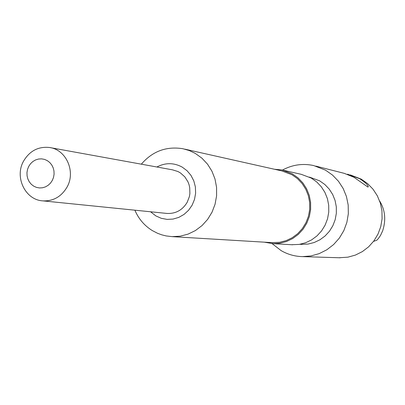 <?xml version="1.0" encoding="UTF-8"?>
<svg xmlns="http://www.w3.org/2000/svg" width="405" height="405" viewBox="0 0 405 405"><rect width="100%" height="100%" fill="white"/><g stroke="black" fill="none" stroke-linecap="round" stroke-linejoin="round"><path stroke-width="0.61" d="M315.779 166.09L344.316 173.365L354.005 177.309L367.872 187.044L368.261 186.852C368.241 185.191 365.416 182.493 359.787 178.757L347.525 174.175M166.42 213.379L167.144 213.455C175.846 213.779 182.539 210.043 187.221 202.242L189.378 196.612L189.884 193.625L189.717 187.591L189.039 184.66L187.986 181.855L184.827 176.858L180.483 172.97L177.967 171.538L172.484 169.832L50.488 147.678M67.033 187.1C61.388 196.663 53.349 201.255 42.92 200.875C25.348 200.08 14.296 177.233 23.561 161.134C29.636 150.908 38.267 146.357 49.45 147.491C66.126 149.496 75.993 171.568 67.033 187.1M28.74 166.374L27.53 169.386L26.963 172.596L27.079 175.846L27.864 178.975L29.282 181.83L31.261 184.26L33.701 186.148L36.49 187.399L39.477 187.95L42.525 187.773L45.466 186.872L48.165 185.298L50.478 183.121L52.296 180.453L53.516 177.43L54.083 174.206L53.966 170.94L53.171 167.802L51.744 164.941L49.749 162.511L47.294 160.628L44.499 159.388L41.507 158.851L38.465 159.043L35.529 159.955L32.84 161.539L30.542 163.716L28.74 166.374M283.566 170.318L301.224 174.317L311.268 178.084L316.685 181.916L321.286 186.745L324.911 192.4L327.417 198.668L328.713 205.33L328.754 212.134L327.529 218.832L325.093 225.18L321.529 230.941L316.973 235.907L311.597 239.897L305.593 242.762L299.184 244.412L291.534 244.721M274.509 169.265L281.951 169.948L292.42 173.882L298.065 177.886L302.859 182.933L306.636 188.846L309.248 195.402L310.6 202.368L310.635 209.486L309.359 216.493L306.813 223.135L303.097 229.159L298.343 234.353L292.734 238.53L286.472 241.532L279.789 243.253L272.93 243.643L264.232 242.16M339.015 257.752L347.915 257.17L355.413 255.079L362.404 251.581L368.641 246.807L373.901 240.914L377.981 234.12L380.746 226.668L382.082 218.827L381.945 210.873L380.341 203.107L377.333 195.797L373.03 189.211L367.583 183.586L361.204 179.116L350.33 174.899M309.385 177.086L319.656 180.838L324.825 184.493L329.225 189.105L332.682 194.501L335.077 200.485L336.312 206.839L336.342 213.329L335.168 219.718L332.834 225.767L329.427 231.26L325.073 235.988L319.93 239.785L314.189 242.514L308.063 244.073L300.748 244.352M271.806 242.615L279.587 242.317L286.102 240.646L292.213 237.73L297.69 233.67L302.327 228.612L305.957 222.74L308.448 216.27L309.698 209.441L309.668 202.5L308.357 195.711L305.815 189.317L302.135 183.551L297.457 178.625L291.954 174.722L281.683 170.875L184.786 149.146M282.472 170.06C292.349 164.719 302.748 163.22 313.673 165.554L325.544 170.171L332.515 175.071L338.458 181.248L343.162 188.477L346.442 196.506L348.189 205.041L348.33 213.779L346.862 222.406L343.84 230.597L339.375 238.069L333.624 244.544L326.8 249.794L319.16 253.636L310.969 255.94L302.53 256.618C294.88 256.451 287.742 254.446 281.126 250.609L272.079 243.597M373.521 241.42L376.852 240.17L378.331 238.591L380.553 235.386L382.669 230.804C386.162 219.869 385.155 209.952 379.657 201.047M141.345 164.177C152.472 151.247 166.323 146.094 182.893 148.721L189.256 150.538L195.266 153.389L201.892 158.142L207.522 164.157L211.947 171.204L215.004 179.03L216.569 187.348L216.589 195.848L215.065 204.221L212.048 212.159L207.654 219.358L202.039 225.565L195.428 230.546L188.057 234.125L180.195 236.181L172.14 236.636L272.899 242.681M150.559 211.774L155.809 215.88L161.251 218.3L167.098 219.388L173.046 219.075L178.802 217.384L184.078 214.387L188.603 210.235L192.147 205.138L194.527 199.351L195.62 193.17L195.377 186.907L193.803 180.883L190.983 175.4L187.059 170.738L182.24 167.128C173.841 162.602 165.387 162.557 156.867 166.997M167.144 213.455L42.92 200.875M134.88 210.185C138.581 218.837 144.362 225.615 152.229 230.536L157.57 233.3L161.803 234.849L166.177 235.938L172.14 236.636M302.53 256.618L340.19 257.788M299.857 244.301L301.776 244.412M292.602 244.782L272.93 243.643"/></g></svg>
